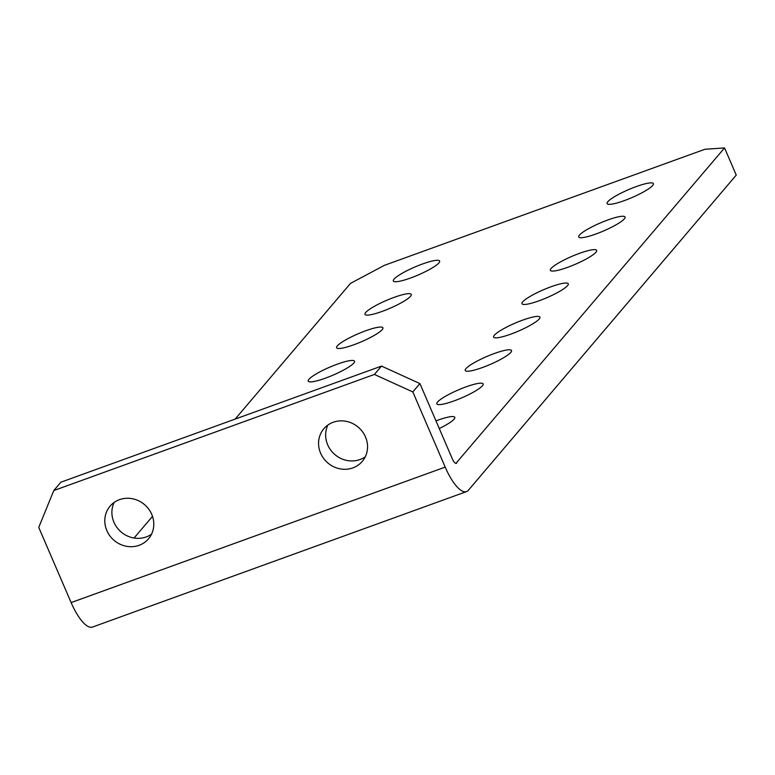 <?xml version="1.0" encoding="UTF-8"?>
<svg xmlns="http://www.w3.org/2000/svg" width="775" height="775" viewBox="0 0 775 775"><rect width="100%" height="100%" fill="white"/><g stroke="black" fill="none" stroke-linecap="round" stroke-linejoin="round"><path stroke-width="1.16" d="M106.853 530.613A25.217 23.473 -139.6 0 0 148.509 538.819A25.217 23.473 -139.6 0 0 151.735 514.358A25.217 23.473 -139.6 0 0 110.079 506.153A25.217 23.473 -139.6 0 0 106.853 530.613M151.522 534.188A25.217 23.473 40.4 0 1 113.944 522.273A25.217 23.473 40.4 0 1 114.157 502.433M320.608 453.201A25.217 23.473 -139.6 0 0 362.264 461.406A25.217 23.473 -139.6 0 0 365.49 436.945A25.217 23.473 -139.6 0 0 323.834 428.749A25.217 23.473 -139.6 0 0 320.608 453.201M365.277 456.785A25.217 23.473 40.4 0 1 327.699 444.86A25.217 23.473 40.4 0 1 327.912 425.02M624.292 200.618A25.217 4.321 -23.3 0 0 653.403 183.627A25.217 4.321 -23.3 0 0 636.207 186.591A25.217 4.321 -23.3 0 0 607.087 203.573A25.217 4.321 -23.3 0 0 624.292 200.618M595.917 234.002A25.217 4.321 -23.3 0 0 625.038 217.01A25.217 4.321 -23.3 0 0 607.833 219.974A25.217 4.321 -23.3 0 0 578.712 236.956A25.217 4.321 -23.3 0 0 595.917 234.002M382.162 311.405A25.217 4.321 -23.3 0 0 411.283 294.423A25.217 4.321 -23.3 0 0 394.078 297.387A25.217 4.321 -23.3 0 0 364.957 314.369A25.217 4.321 -23.3 0 0 382.162 311.405M567.542 267.375A25.217 4.321 -23.3 0 0 596.663 250.393A25.217 4.321 -23.3 0 0 579.458 253.357A25.217 4.321 -23.3 0 0 550.347 270.339A25.217 4.321 -23.3 0 0 567.542 267.375M353.787 344.788A25.217 4.321 -23.3 0 0 382.908 327.806A25.217 4.321 -23.3 0 0 365.703 330.77A25.217 4.321 -23.3 0 0 336.592 347.752A25.217 4.321 -23.3 0 0 353.787 344.788M539.167 300.758A25.217 4.321 -23.3 0 0 568.288 283.776A25.217 4.321 -23.3 0 0 551.083 286.74A25.217 4.321 -23.3 0 0 521.972 303.722A25.217 4.321 -23.3 0 0 539.167 300.758M325.413 378.171A25.217 4.321 -23.3 0 0 354.533 361.189A25.217 4.321 -23.3 0 0 337.328 364.153A25.217 4.321 -23.3 0 0 308.218 381.135A25.217 4.321 -23.3 0 0 325.413 378.171M510.793 334.141A25.217 4.321 -23.3 0 0 539.913 317.159A25.217 4.321 -23.3 0 0 522.708 320.123A25.217 4.321 -23.3 0 0 493.597 337.106A25.217 4.321 -23.3 0 0 510.793 334.141M482.428 367.524A25.217 4.321 -23.3 0 0 511.539 350.542A25.217 4.321 -23.3 0 0 494.343 353.507A25.217 4.321 -23.3 0 0 465.223 370.489A25.217 4.321 -23.3 0 0 482.428 367.524M454.053 400.907A25.217 4.321 -23.3 0 0 483.164 383.925A25.217 4.321 -23.3 0 0 465.969 386.89A25.217 4.321 -23.3 0 0 436.848 403.872A25.217 4.321 -23.3 0 0 454.053 400.907M439.28 428.536A25.217 4.321 -23.3 0 0 454.799 417.308A25.217 4.321 -23.3 0 0 437.594 420.273A25.217 4.321 -23.3 0 0 435.976 420.873M410.537 278.022A25.217 4.321 -23.3 0 0 439.648 261.039A25.217 4.321 -23.3 0 0 422.452 264.004A25.217 4.321 -23.3 0 0 393.332 280.986A25.217 4.321 -23.3 0 0 410.537 278.022M455.894 463.411L724.548 147.928L736.25 175.092L468.352 490.294A36.987 11.916 -109.9 0 1 466.531 491.602L92.457 627.072A36.987 11.916 -109.9 0 1 71.126 602.582L38.75 527.397L53.775 490.556L374.403 374.441L381.494 366.091L419.914 383.577L412.823 391.927L374.403 374.441M724.548 147.928L704.93 149.265L384.293 265.379L350.484 283.398L235.154 419.091M152.501 516.344L134.065 538.034M466.531 491.602A36.987 11.916 -109.9 0 1 445.199 467.112L412.823 391.927M456.649 463.13A6.965 2.248 -109.9 0 1 456.31 463.373A6.965 2.248 -109.9 0 1 452.29 458.761L419.914 383.577M53.775 490.556L60.867 482.215L381.494 366.091M71.126 602.582L445.199 467.112"/></g></svg>
